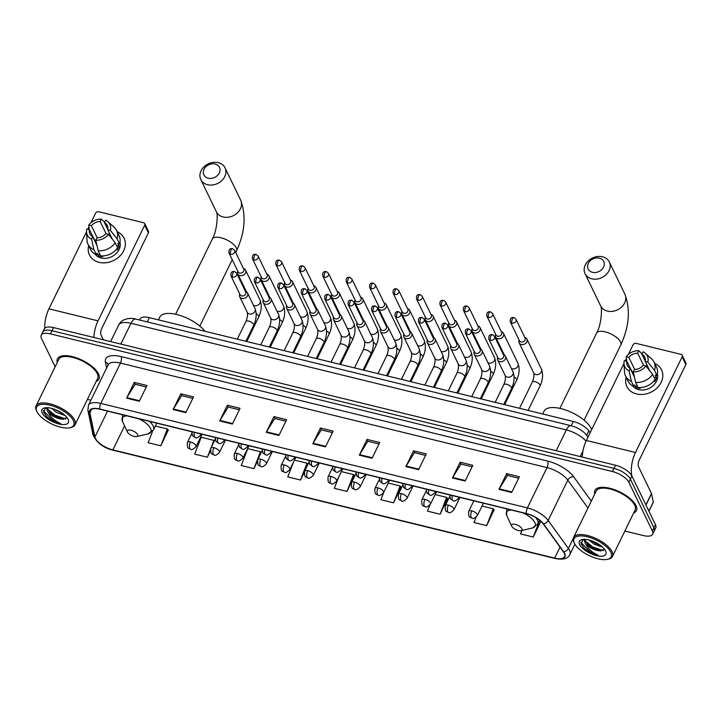 <?xml version="1.0" encoding="UTF-8"?>
<svg xmlns="http://www.w3.org/2000/svg" width="722" height="722" viewBox="0 0 722 722"><rect width="100%" height="100%" fill="white"/><g stroke="black" fill="none" stroke-linecap="round" stroke-linejoin="round"><path stroke-width="1.08" d="M139.59 320.017L140.086 318.998A14.431 5.956 26 0 1 149.337 317.644L573.277 421.477A14.431 5.956 26 0 1 588.845 430.89L590.172 432.722M624.873 531.022L643.41 535.562A14.431 5.956 -154 0 0 652.67 534.208L655.738 527.908A14.431 5.956 -154 0 0 655.468 524.695L631.94 476.033A14.431 5.956 -154 0 0 615.532 465.239L53.527 327.589A14.431 5.956 -154 0 0 44.277 328.943L42.742 332.093A14.431 5.956 -154 0 1 51.993 330.739A14.431 5.956 -154 0 0 42.742 332.093L41.199 335.243A14.431 5.956 -154 0 0 41.479 338.456L55.17 366.776M652.67 534.208A14.431 5.956 -154 0 0 652.39 530.995L628.871 482.332L630.405 479.182A14.431 5.956 -154 0 0 613.998 468.388L51.993 330.739L613.998 468.388A14.431 5.956 -154 0 1 630.405 479.182L653.933 527.845L630.405 479.182L631.94 476.033M654.204 531.058A14.431 5.956 -154 0 0 653.933 527.845A14.431 5.956 -154 0 1 654.204 531.058M635.974 505.517A23.086 9.539 -154 0 0 614.756 489.805A23.086 9.539 -154 0 0 594.919 490.428A23.086 9.539 -154 0 0 594.757 494.038A23.086 9.539 -154 0 1 594.919 490.428A23.086 9.539 -154 0 1 614.756 489.805A23.086 9.539 -154 0 1 635.974 505.517A23.086 9.539 -154 0 1 636.407 510.662A23.086 9.539 -154 0 0 635.974 505.517M98.517 373.879A23.086 9.539 -154 0 0 77.299 358.157A23.086 9.539 -154 0 0 57.462 358.78A23.086 9.539 -154 0 0 57.3 362.399A23.086 9.539 -154 0 1 57.462 358.78A23.086 9.539 -154 0 1 77.299 358.157A23.086 9.539 -154 0 1 98.517 373.879A23.086 9.539 -154 0 1 98.95 379.023A23.086 9.539 -154 0 0 98.517 373.879M564.279 553.232A15.388 6.354 26 0 1 564.568 556.662A15.388 6.354 26 0 1 554.695 558.115L112.885 449.896A15.388 6.354 26 0 1 94.898 437.009L89.88 412.749A15.388 6.354 26 0 1 90.069 410.701A15.388 6.354 26 0 1 99.943 409.248L526.528 513.739A15.388 6.354 26 0 1 543.143 523.775L563.386 551.761A15.388 6.354 26 0 1 564.279 553.232M564.613 553.314A15.776 6.516 -154 0 0 563.702 551.807L543.458 523.82A15.776 6.516 -154 0 0 526.428 513.532L99.844 409.04A15.776 6.516 -154 0 0 89.528 412.632L94.546 436.891A15.776 6.516 -154 0 0 112.984 450.104L554.794 558.323A15.776 6.516 -154 0 0 564.613 553.314M152.559 431.278L148.127 442.712L160.825 445.817L168.244 430.005M521.889 530.453L520.535 533.928L533.233 537.033L540.904 521.302M476.051 517.196L473.984 522.52L486.682 525.634L494.101 509.822M429.752 505.156L427.433 511.122L440.131 514.235L447.55 498.424M383.869 492.025L380.882 499.723L393.58 502.828L400.999 487.016M338.789 476.827L334.331 488.316L347.029 491.429L354.448 475.618M633.663 513.017A23.086 9.539 -154 0 0 636.407 510.662A23.086 9.539 -154 0 1 633.663 513.017M96.206 381.369A23.086 9.539 -154 0 0 98.95 379.023A23.086 9.539 -154 0 1 96.206 381.369M87.416 399.383L90.891 400.232M628.871 482.332A14.431 5.956 -154 0 0 612.455 471.538L50.459 333.88A14.431 5.956 -154 0 0 41.199 335.243M219.687 420.953L227.367 405.204L240.065 408.318L232.385 424.058L219.687 420.953A3.845 1.625 103.8 0 1 219.966 420.439L232.637 423.543M173.136 409.555L180.816 393.806L193.514 396.91L185.834 412.659L173.136 409.555A3.845 1.625 103.8 0 1 173.415 409.031L186.086 412.136M126.585 398.147L134.265 382.398L146.963 385.512L139.283 401.261L126.585 398.147A3.845 1.625 103.8 0 1 126.864 397.632L139.536 400.737M359.339 455.158L367.02 439.409L379.718 442.523L372.038 458.271L359.339 455.158A3.845 1.625 103.8 0 1 359.619 454.643L372.29 457.748M405.89 466.565L413.571 450.817L426.269 453.921L418.589 469.67L405.89 466.565A3.845 1.625 103.8 0 1 406.17 466.042L418.841 469.147M452.441 477.964L460.122 462.215L472.82 465.329L465.139 481.069L452.441 477.964A3.845 1.625 103.8 0 1 452.721 477.45L465.392 480.554M498.992 489.363L506.673 473.623L519.371 476.728L511.69 492.476L498.992 489.363A3.845 1.625 103.8 0 1 499.272 488.848L511.943 491.953M266.238 432.352L273.918 416.612L286.616 419.717L278.936 435.465L266.238 432.352A3.845 1.625 103.8 0 1 266.517 431.837L279.188 434.942M312.788 443.759L320.469 428.011L333.167 431.124L325.487 446.864L312.788 443.759A3.845 1.625 103.8 0 1 313.068 443.245L325.739 446.34M253.927 468.623L260.462 451.773L247.763 448.66L241.229 465.509L253.927 468.623L257.249 461.809M211.077 447.685L213.911 440.366L201.212 437.261L194.678 454.111L207.376 457.225L210.409 450.988M293.71 461.638L287.78 476.917L300.478 480.022L304.215 472.359M320.469 428.011L321.371 429.879M332.445 432.595L321.281 429.861L313.068 443.245M273.918 416.612L274.82 418.48M285.894 421.188L274.73 418.453L266.517 431.837M506.673 473.623L507.575 475.491M518.649 478.199L507.485 475.464L499.272 488.848M460.122 462.215L461.024 464.084M472.098 466.8L460.934 464.066L452.721 477.45M413.571 450.817L414.473 452.685M425.547 455.392L414.383 452.658L406.17 466.042M367.02 439.409L367.922 441.277M378.996 443.994L367.832 441.259L359.619 454.643M134.265 382.398L135.167 384.266M146.241 386.983L135.077 384.248L126.864 397.632M180.816 393.806L181.718 395.674M192.792 398.382L181.628 395.647L173.415 409.031M227.367 405.204L228.269 407.073M239.343 409.789L228.179 407.055L219.966 420.439M347.029 491.429L353.563 474.571L354.628 475.834M341.344 471.583L353.563 474.571M393.58 502.828L400.114 485.978L401.179 487.242M388.237 483.063L400.114 485.978M440.131 514.235L446.665 497.377L447.739 498.64M435.131 494.552L446.665 497.377M486.682 525.634L493.216 508.784L494.29 510.048M482.016 506.041L493.216 508.784M533.233 537.033L539.731 520.282M540.137 520.625L540.841 521.446M300.478 480.022L307.012 463.172L307.96 464.291M294.459 460.094L307.012 463.172M260.462 451.773L261.165 452.604M207.376 457.225L210.463 449.255M213.911 440.366L214.371 440.916M160.825 445.817L167.36 428.967L168.425 430.231M155.356 426.025L167.36 428.967M654.701 363.437A19.241 15.514 154.2 0 1 660.431 383.716A19.241 15.514 154.2 0 1 636.551 393.977A19.241 15.514 154.2 0 1 626.127 377.245A19.241 15.514 154.2 0 0 626.913 386.604L626.913 386.604A19.241 15.514 154.2 0 0 636.551 393.977A19.241 15.514 154.2 0 0 657.011 388.012A19.241 15.514 154.2 0 0 661.551 369.863L661.551 369.863A19.241 15.514 154.2 0 0 654.701 363.437M631.858 475.87A19.241 8.141 -76.2 0 1 635.486 452.504L682.137 356.848A2.401 1.94 -25.8 0 0 682.182 355.278A2.401 1.94 -25.8 0 0 680.981 354.358L636.118 343.374A2.401 1.94 -25.8 0 0 633.05 344.827L628.375 354.412M582.23 457.089A19.241 8.141 -76.2 0 1 586.39 440.474L623.979 363.41M625.216 360.874L626.398 358.464M682.182 355.278L685.9 362.967A2.401 1.94 154.2 0 1 685.855 364.529L639.196 460.185A4.81 2.04 103.8 0 0 638.519 466.683L651.461 493.46A2.401 0.993 26 0 1 651.533 493.677L653.284 502.106A2.401 0.993 26 0 1 653.248 502.422L648.961 511.23M645.251 361.171L641.894 354.222A9.621 7.752 154.2 0 1 644.719 357.146A9.621 7.752 154.2 0 1 645.215 361.37L649.764 370.792M652.616 374.366L645.892 365.946L643.293 365.305A9.621 7.752 154.2 0 1 634.457 369.474L633.275 371.893L635.622 382.371L638.104 387.497A15.866 12.797 154.2 0 0 655.089 379.483L652.616 374.366A15.866 12.797 154.2 0 1 635.622 382.371M649.141 369.493A9.621 7.752 -25.8 0 0 648.5 369.204M645.658 362.291L646.858 364.935A13.944 11.245 154.2 0 1 646.939 364.935M657.408 373.879A13.944 11.245 154.2 0 1 652.67 386.062A13.944 11.245 154.2 0 1 638.663 389.645A13.944 11.245 154.2 0 1 632.634 385.864M639.683 387.57L640.116 388.463A13.944 11.245 154.2 0 1 637.914 388.111A13.944 11.245 154.2 0 1 635.883 387.425L634.647 384.862L633.871 386.46A15.866 12.797 154.2 0 1 627.959 381.045L625.487 375.918A15.866 12.797 154.2 0 1 624.458 371.893L623.988 363.599A12.5 10.081 154.2 0 1 624.295 360.657L626.904 361.289L634.331 376.658A9.621 7.752 -25.8 0 1 634.331 376.631M632.129 372.101A13.944 11.245 154.2 0 1 632.355 371.767L630.676 369.095M634.467 377.209L630.225 368.437L629.043 370.855L631.389 381.333L633.871 386.46M631.389 381.333A15.866 12.797 154.2 0 1 625.487 375.918M645.892 365.946A12.5 10.081 154.2 0 1 633.275 371.893M629.043 370.855A12.5 10.081 154.2 0 1 623.988 363.599M634.683 369.465L628.826 357.354L626.218 356.713L626.678 361.235M626.218 356.713A12.5 10.081 154.2 0 1 638.844 350.766L637.661 353.184L643.546 365.368M642.066 353.87L638.844 350.766M630.225 368.437A9.621 7.752 154.2 0 1 627.4 365.512A9.621 7.752 154.2 0 1 626.904 361.289M628.826 357.354A9.621 7.752 154.2 0 1 637.661 353.184M654.168 380.711L654.61 381.622A13.944 11.245 154.2 0 0 656.533 377.687L655.296 375.124L657.011 375.548L654.538 370.422L647.814 362.011L645.215 361.37M641.894 354.222L643.067 351.804A12.5 10.081 154.2 0 1 645.333 353.284L651.542 358.798A15.866 12.797 154.2 0 1 654.06 362.101L656.533 367.227A15.866 12.797 154.2 0 1 657.011 375.548M654.06 362.101A15.866 12.797 154.2 0 1 654.538 370.422M645.333 353.284A12.5 10.081 154.2 0 1 647.814 362.011M646.858 364.935L646.181 366.307M656.533 377.687L653.915 377.046M636.984 385.178L635.883 387.425M633.293 371.992L632.355 371.767M574.423 543.323A20.676 8.547 -154 0 0 588.999 555.516A20.676 8.547 -154 0 0 607.491 559.342A20.676 8.547 -154 0 0 610.821 552.24A20.676 8.547 -154 0 0 587.419 536.798A20.676 8.547 -154 0 0 574.36 543.188A20.676 8.547 -154 0 0 574.423 543.323M607.491 559.342L608.565 559.099A21.642 8.944 -154 0 0 612.455 556.481A21.642 8.944 -154 0 0 612.048 551.662A21.642 8.944 -154 0 0 592.157 536.924A21.642 8.944 -154 0 0 573.557 537.511A21.642 8.944 -154 0 0 573.891 542.186A21.642 8.944 -154 0 0 573.963 542.33M612.455 556.481L635.116 510.03A21.642 8.944 -154 0 0 634.71 505.21A21.642 8.944 -154 0 0 614.81 490.473A21.642 8.944 -154 0 0 596.21 491.059L573.557 537.511M647.661 485.59A24.043 9.937 -154 0 0 647.192 484.471A24.043 9.937 -154 0 0 646.56 483.316M583.033 539.388L581.102 543.937L584.233 548.35L588.249 551.527L598.213 555.245C592.202 552.619 588.024 548.837 585.695 543.892L584.703 542.069L584.658 539.334M585.695 543.892A10.866 4.494 -154 0 0 599.251 550.805L592.112 547.836L588.078 544.731L585.316 540.814L585.019 539.352M602.662 547.258L593.944 544.081L588.971 539.984M600.605 545.543L594.549 542.836L591.715 540.814M605.577 550.958A14.72 6.083 -154 0 0 595.181 542.267A14.72 6.083 -154 0 0 582.022 539.56A14.72 6.083 -154 0 0 579.676 544.614A14.72 6.083 -154 0 0 596.309 555.597A14.72 6.083 -154 0 0 605.632 551.076A14.72 6.083 -154 0 0 605.577 550.958M599.251 550.805L604.449 549.343M598.213 555.245L590.027 551.816L580.804 542.222M603.33 550.678L592.464 546.816L585.398 541.022M584.495 539.803L584.188 539.325M588.249 551.527L584.179 548.296M601.029 551.021L592.157 547.438L587.401 544.018M584.414 540.76L583.538 539.352M599.72 544.902L592.5 541.103M599.386 258.151A8.655 6.976 -25.8 0 0 588.313 263.368A8.655 6.976 -25.8 0 0 592.473 272.32A8.655 6.976 -25.8 0 0 603.547 267.104A8.655 6.976 -25.8 0 0 599.386 258.151M591.796 278.818A13.465 10.857 154.2 0 1 585.046 273.656A13.465 10.857 154.2 0 1 588.222 260.949A13.465 10.857 154.2 0 1 602.545 256.779A13.465 10.857 154.2 0 1 609.296 261.933A13.465 10.857 154.2 0 1 606.119 274.64A13.465 10.857 154.2 0 1 591.796 278.818M511.717 526.203A5.767 2.383 -154 0 0 515.779 529.605A5.767 2.383 -154 0 0 520.941 530.67A5.767 2.383 -154 0 0 521.871 528.694A5.767 2.383 -154 0 0 515.337 524.38A5.767 2.383 -154 0 0 511.699 526.167A5.767 2.383 -154 0 0 511.717 526.203M591.661 429.68A26.452 10.929 -154 0 0 591.137 428.435A26.452 10.929 -154 0 0 566.824 410.43A26.452 10.929 -154 0 0 544.09 411.143L542.7 413.995M215.129 164.029A8.655 6.976 -25.8 0 0 204.055 169.246A8.655 6.976 -25.8 0 0 208.216 178.199A8.655 6.976 -25.8 0 0 219.289 172.982A8.655 6.976 -25.8 0 0 215.129 164.029M207.539 184.697A13.465 10.857 154.2 0 1 200.788 179.534A13.465 10.857 154.2 0 1 203.965 166.836A13.465 10.857 154.2 0 1 218.288 162.658A13.465 10.857 154.2 0 1 225.029 167.82A13.465 10.857 154.2 0 1 221.862 180.518A13.465 10.857 154.2 0 1 207.539 184.697M127.451 432.081A5.767 2.383 -154 0 0 131.521 435.483A5.767 2.383 -154 0 0 136.684 436.557A5.767 2.383 -154 0 0 137.613 434.572A5.767 2.383 -154 0 0 131.079 430.258A5.767 2.383 -154 0 0 127.433 432.045A5.767 2.383 -154 0 0 127.451 432.081M204.949 331.263A26.452 10.929 -154 0 0 180.031 315.442A26.452 10.929 -154 0 0 159.833 317.021L158.443 319.873M519.118 340.053L518.947 340.703A4.332 3.493 -25.8 0 0 519.118 342.824A4.332 3.493 -25.8 0 0 521.284 344.484A4.332 3.493 -25.8 0 0 526.825 341.876A4.332 3.493 -25.8 0 0 526.916 339.051A4.332 3.493 -25.8 0 0 525.363 337.607L524.741 337.336M511.934 323.167A3.123 2.518 -25.8 0 1 510.373 321.967L519.461 340.766A3.123 2.518 -25.8 0 0 521.022 341.957A3.123 2.518 -25.8 0 0 525.02 340.08A3.123 2.518 -25.8 0 0 525.084 338.04L515.995 319.241L513.929 317.572A3.123 1.327 -76.2 0 0 512.376 318.943A3.123 1.327 103.8 0 0 511.934 323.167A3.123 2.518 -25.8 0 0 515.264 322.192A3.123 2.518 -25.8 0 0 515.995 319.241M495.671 334.313L495.5 334.963A4.332 3.493 -25.8 0 0 495.671 337.084A4.332 3.493 -25.8 0 0 497.846 338.735A4.332 3.493 -25.8 0 0 503.378 336.127A4.332 3.493 -25.8 0 0 503.469 333.311A4.332 3.493 -25.8 0 0 501.916 331.858L501.303 331.597M488.487 317.418A3.123 2.518 -25.8 0 1 486.926 316.227L496.014 335.017A3.123 2.518 -25.8 0 0 497.575 336.217A3.123 2.518 -25.8 0 0 501.582 334.331A3.123 2.518 -25.8 0 0 501.646 332.3L492.557 313.501L490.482 311.823A3.123 1.327 -76.2 0 0 488.938 313.195A3.123 1.327 103.8 0 0 488.487 317.418A3.123 2.518 -25.8 0 0 491.817 316.453A3.123 2.518 -25.8 0 0 492.557 313.501M472.224 328.573L472.053 329.223A4.332 3.493 -25.8 0 0 472.233 331.335A4.332 3.493 -25.8 0 0 474.399 332.995A4.332 3.493 -25.8 0 0 479.931 330.387A4.332 3.493 -25.8 0 0 480.022 327.571A4.332 3.493 -25.8 0 0 478.469 326.118L477.856 325.848M465.049 311.678A3.123 2.518 -25.8 0 1 463.479 310.478L472.567 329.277A3.123 2.518 -25.8 0 0 474.137 330.477A3.123 2.518 -25.8 0 0 478.135 328.591A3.123 2.518 -25.8 0 0 478.199 326.561L469.11 307.762L467.035 306.083A3.123 1.327 -76.2 0 0 465.491 307.455A3.123 1.327 103.8 0 0 465.049 311.678A3.123 2.518 -25.8 0 0 468.37 310.713A3.123 2.518 -25.8 0 0 469.11 307.762M448.777 322.824L448.615 323.474A4.332 3.493 -25.8 0 0 448.786 325.595A4.332 3.493 -25.8 0 0 450.952 327.256A4.332 3.493 -25.8 0 0 456.494 324.647A4.332 3.493 -25.8 0 0 456.575 321.832A4.332 3.493 -25.8 0 0 455.022 320.378L454.409 320.108M441.602 305.938A3.123 2.518 -25.8 0 1 440.032 304.738L449.12 323.537A3.123 2.518 -25.8 0 0 450.69 324.738A3.123 2.518 -25.8 0 0 454.689 322.851A3.123 2.518 -25.8 0 0 454.752 320.812L445.664 302.013L443.597 300.343A3.123 1.327 -76.2 0 0 442.044 301.715A3.123 1.327 103.8 0 0 441.602 305.938A3.123 2.518 -25.8 0 0 444.923 304.964A3.123 2.518 -25.8 0 0 445.664 302.013M425.339 317.084L425.168 317.734A4.332 3.493 -25.8 0 0 425.339 319.855A4.332 3.493 -25.8 0 0 427.505 321.516A4.332 3.493 -25.8 0 0 433.047 318.898A4.332 3.493 -25.8 0 0 433.137 316.083A4.332 3.493 -25.8 0 0 431.575 314.63L430.962 314.368M418.155 300.19A3.123 2.518 -25.8 0 1 416.594 298.998L425.682 317.797A3.123 2.518 -25.8 0 0 427.243 318.989A3.123 2.518 -25.8 0 0 431.242 317.102A3.123 2.518 -25.8 0 0 431.305 315.072L422.217 296.273L420.15 294.603A3.123 1.327 -76.2 0 0 418.598 295.966A3.123 1.327 103.8 0 0 418.155 300.19A3.123 2.518 -25.8 0 0 421.486 299.224A3.123 2.518 -25.8 0 0 422.217 296.273M401.892 311.344L401.721 311.994A4.332 3.493 -25.8 0 0 401.892 314.106A4.332 3.493 -25.8 0 0 404.058 315.767A4.332 3.493 -25.8 0 0 409.6 313.158A4.332 3.493 -25.8 0 0 409.69 310.343A4.332 3.493 -25.8 0 0 408.138 308.89L407.524 308.619M394.708 294.45A3.123 2.518 -25.8 0 1 393.147 293.249L402.235 312.048A3.123 2.518 -25.8 0 0 403.797 313.249A3.123 2.518 -25.8 0 0 407.795 311.363A3.123 2.518 -25.8 0 0 407.858 309.332L398.77 290.533L396.703 288.854A3.123 1.327 -76.2 0 0 395.151 290.226A3.123 1.327 103.8 0 0 394.708 294.45A3.123 2.518 -25.8 0 0 398.039 293.484A3.123 2.518 -25.8 0 0 398.77 290.533M378.445 305.605L378.274 306.254A4.332 3.493 -25.8 0 0 378.445 308.366A4.332 3.493 -25.8 0 0 380.62 310.027A4.332 3.493 -25.8 0 0 386.153 307.419A4.332 3.493 -25.8 0 0 386.243 304.603A4.332 3.493 -25.8 0 0 384.691 303.15L384.077 302.879M371.27 288.71A3.123 2.518 -25.8 0 1 369.7 287.509L378.788 306.308A3.123 2.518 -25.8 0 0 380.359 307.509A3.123 2.518 -25.8 0 0 384.357 305.623A3.123 2.518 -25.8 0 0 384.42 303.583L375.332 284.793L373.256 283.114A3.123 1.327 -76.2 0 0 371.713 284.486A3.123 1.327 103.8 0 0 371.27 288.71A3.123 2.518 -25.8 0 0 374.592 287.735A3.123 2.518 -25.8 0 0 375.332 284.793M354.998 299.856L354.827 300.505A4.332 3.493 -25.8 0 0 355.007 302.626A4.332 3.493 -25.8 0 0 357.173 304.287A4.332 3.493 -25.8 0 0 362.706 301.679A4.332 3.493 -25.8 0 0 362.796 298.854A4.332 3.493 -25.8 0 0 361.244 297.41L360.63 297.139M347.823 282.97A3.123 2.518 -25.8 0 1 346.253 281.77L355.341 300.569A3.123 2.518 -25.8 0 0 356.912 301.76A3.123 2.518 -25.8 0 0 360.91 299.883A3.123 2.518 -25.8 0 0 360.973 297.843L351.885 279.044L349.809 277.374A3.123 1.327 -76.2 0 0 348.266 278.746A3.123 1.327 103.8 0 0 347.823 282.97A3.123 2.518 -25.8 0 0 351.145 281.995A3.123 2.518 -25.8 0 0 351.885 279.044M331.56 294.116L331.389 294.766A4.332 3.493 -25.8 0 0 331.56 296.886A4.332 3.493 -25.8 0 0 333.726 298.538A4.332 3.493 -25.8 0 0 339.268 295.93A4.332 3.493 -25.8 0 0 339.349 293.114A4.332 3.493 -25.8 0 0 337.797 291.661L337.183 291.39M324.377 277.221A3.123 2.518 -25.8 0 1 322.806 276.03L331.894 294.82A3.123 2.518 -25.8 0 0 333.465 296.02A3.123 2.518 -25.8 0 0 337.463 294.134A3.123 2.518 -25.8 0 0 337.526 292.103L328.438 273.304L326.371 271.625A3.123 1.327 -76.2 0 0 324.819 272.997A3.123 1.327 103.8 0 0 324.377 277.221A3.123 2.518 -25.8 0 0 327.698 276.255A3.123 2.518 -25.8 0 0 328.438 273.304M308.113 288.376L307.942 289.026A4.332 3.493 -25.8 0 0 308.113 291.137A4.332 3.493 -25.8 0 0 310.279 292.798A4.332 3.493 -25.8 0 0 315.821 290.19A4.332 3.493 -25.8 0 0 315.911 287.374A4.332 3.493 -25.8 0 0 314.359 285.921L313.736 285.65M300.93 271.481A3.123 2.518 -25.8 0 1 299.368 270.281L308.456 289.08A3.123 2.518 -25.8 0 0 310.018 290.28A3.123 2.518 -25.8 0 0 314.016 288.394A3.123 2.518 -25.8 0 0 314.079 286.363L304.991 267.564L302.924 265.886A3.123 1.327 -76.2 0 0 301.372 267.257A3.123 1.327 103.8 0 0 300.93 271.481A3.123 2.518 -25.8 0 0 304.26 270.506A3.123 2.518 -25.8 0 0 304.991 267.564M284.667 282.627L284.495 283.277A4.332 3.493 -25.8 0 0 284.667 285.398A4.332 3.493 -25.8 0 0 286.842 287.058A4.332 3.493 -25.8 0 0 292.374 284.45A4.332 3.493 -25.8 0 0 292.464 281.634A4.332 3.493 -25.8 0 0 290.912 280.181L290.298 279.91M277.483 265.741A3.123 2.518 -25.8 0 1 275.921 264.541L285.01 283.34A3.123 2.518 -25.8 0 0 286.571 284.54A3.123 2.518 -25.8 0 0 290.578 282.654A3.123 2.518 -25.8 0 0 290.641 280.614L281.553 261.815L279.477 260.146A3.123 1.327 -76.2 0 0 277.934 261.517A3.123 1.327 103.8 0 0 277.483 265.741A3.123 2.518 -25.8 0 0 280.813 264.766A3.123 2.518 -25.8 0 0 281.553 261.815M261.22 276.887L261.048 277.537A4.332 3.493 -25.8 0 0 261.229 279.658A4.332 3.493 -25.8 0 0 263.395 281.318A4.332 3.493 -25.8 0 0 268.927 278.701A4.332 3.493 -25.8 0 0 269.017 275.885A4.332 3.493 -25.8 0 0 267.465 274.432L266.851 274.17M254.045 259.992A3.123 2.518 -25.8 0 1 252.474 258.801L261.563 277.591A3.123 2.518 -25.8 0 0 263.133 278.791A3.123 2.518 -25.8 0 0 267.131 276.905A3.123 2.518 -25.8 0 0 267.194 274.874L258.106 256.075L256.03 254.397A3.123 1.327 -76.2 0 0 254.487 255.768A3.123 1.327 103.8 0 0 254.045 259.992A3.123 2.518 -25.8 0 0 257.366 259.027A3.123 2.518 -25.8 0 0 258.106 256.075M237.773 271.147L237.61 271.797A4.332 3.493 -25.8 0 0 237.782 273.909A4.332 3.493 -25.8 0 0 239.948 275.569A4.332 3.493 -25.8 0 0 245.489 272.961A4.332 3.493 -25.8 0 0 245.57 270.145A4.332 3.493 -25.8 0 0 244.018 268.692L243.404 268.422M230.598 254.252A3.123 2.518 -25.8 0 1 229.027 253.052L238.116 271.851A3.123 2.518 -25.8 0 0 239.686 273.051A3.123 2.518 -25.8 0 0 243.684 271.165A3.123 2.518 -25.8 0 0 243.747 269.135L234.659 250.335L232.592 248.657A3.123 1.327 -76.2 0 0 231.04 250.029A3.123 1.327 103.8 0 0 230.598 254.252A3.123 2.518 -25.8 0 0 233.919 253.287A3.123 2.518 -25.8 0 0 234.659 250.335M497.638 357.182L497.467 357.832A4.332 3.493 -25.8 0 0 497.638 359.953A4.332 3.493 -25.8 0 0 501.429 361.695A4.332 3.493 -25.8 0 0 505.346 358.996A4.332 3.493 -25.8 0 0 505.436 356.181A4.332 3.493 -25.8 0 0 503.884 354.728L503.27 354.457M490.464 340.288A3.123 2.518 -25.8 0 1 488.893 339.087L497.981 357.886A3.123 2.518 -25.8 0 0 499.552 359.087A3.123 2.518 -25.8 0 0 503.55 357.2A3.123 2.518 -25.8 0 0 503.613 355.17L494.525 336.371L492.449 334.692A3.123 1.327 -76.2 0 0 490.906 336.064A3.123 1.327 103.8 0 0 490.464 340.288A3.123 2.518 -25.8 0 0 493.785 339.322A3.123 2.518 -25.8 0 0 494.525 336.371M474.192 351.443L474.029 352.092A4.332 3.493 -25.8 0 0 474.201 354.204A4.332 3.493 -25.8 0 0 477.982 355.946A4.332 3.493 -25.8 0 0 481.908 353.257A4.332 3.493 -25.8 0 0 481.989 350.441A4.332 3.493 -25.8 0 0 480.437 348.988L479.823 348.717M467.017 334.548A3.123 2.518 -25.8 0 1 465.446 333.347L474.534 352.146A3.123 2.518 -25.8 0 0 476.105 353.347A3.123 2.518 -25.8 0 0 480.103 351.461A3.123 2.518 -25.8 0 0 480.166 349.421L471.078 330.631L469.011 328.952A3.123 1.327 -76.2 0 0 467.459 330.324A3.123 1.327 103.8 0 0 467.017 334.548A3.123 2.518 -25.8 0 0 470.338 333.573A3.123 2.518 -25.8 0 0 471.078 330.631M450.754 345.694L450.582 346.343A4.332 3.493 -25.8 0 0 450.754 348.464A4.332 3.493 -25.8 0 0 454.535 350.206A4.332 3.493 -25.8 0 0 458.461 347.517A4.332 3.493 -25.8 0 0 458.542 344.692A4.332 3.493 -25.8 0 0 456.99 343.248L456.376 342.977M443.57 328.808A3.123 2.518 -25.8 0 1 442.008 327.608L451.097 346.407A3.123 2.518 -25.8 0 0 452.658 347.598A3.123 2.518 -25.8 0 0 456.656 345.721A3.123 2.518 -25.8 0 0 456.719 343.681L447.631 324.882L445.564 323.212A3.123 1.327 -76.2 0 0 444.012 324.584A3.123 1.327 103.8 0 0 443.57 328.808A3.123 2.518 -25.8 0 0 446.9 327.833A3.123 2.518 -25.8 0 0 447.631 324.882M427.307 339.954L427.135 340.603A4.332 3.493 -25.8 0 0 427.307 342.724A4.332 3.493 -25.8 0 0 431.088 344.466A4.332 3.493 -25.8 0 0 435.014 341.768A4.332 3.493 -25.8 0 0 435.104 338.952A4.332 3.493 -25.8 0 0 433.552 337.499L432.938 337.237M420.123 323.059A3.123 2.518 -25.8 0 1 418.561 321.868L427.65 340.658A3.123 2.518 -25.8 0 0 429.211 341.858A3.123 2.518 -25.8 0 0 433.209 339.972A3.123 2.518 -25.8 0 0 433.272 337.941L424.184 319.142L422.117 317.463A3.123 1.327 -76.2 0 0 420.565 318.835A3.123 1.327 103.8 0 0 420.123 323.059A3.123 2.518 -25.8 0 0 423.453 322.093A3.123 2.518 -25.8 0 0 424.184 319.142M403.86 334.214L403.688 334.864A4.332 3.493 -25.8 0 0 403.86 336.975A4.332 3.493 -25.8 0 0 407.65 338.726A4.332 3.493 -25.8 0 0 411.567 336.028A4.332 3.493 -25.8 0 0 411.657 333.212A4.332 3.493 -25.8 0 0 410.105 331.759L409.491 331.488M396.685 317.319A3.123 2.518 -25.8 0 1 395.115 316.119L404.203 334.918A3.123 2.518 -25.8 0 0 405.773 336.118A3.123 2.518 -25.8 0 0 409.771 334.232A3.123 2.518 -25.8 0 0 409.834 332.201L400.746 313.402L398.67 311.723A3.123 1.327 -76.2 0 0 397.127 313.095A3.123 1.327 103.8 0 0 396.685 317.319A3.123 2.518 -25.8 0 0 400.006 316.353A3.123 2.518 -25.8 0 0 400.746 313.402M380.413 328.465L380.241 329.115A4.332 3.493 -25.8 0 0 380.422 331.236A4.332 3.493 -25.8 0 0 384.203 332.977A4.332 3.493 -25.8 0 0 388.12 330.288A4.332 3.493 -25.8 0 0 388.21 327.472A4.332 3.493 -25.8 0 0 386.658 326.019L386.044 325.748M373.238 311.579A3.123 2.518 -25.8 0 1 371.668 310.379L380.756 329.178A3.123 2.518 -25.8 0 0 382.326 330.378A3.123 2.518 -25.8 0 0 386.324 328.492A3.123 2.518 -25.8 0 0 386.387 326.452L377.299 307.653L375.223 305.984A3.123 1.327 -76.2 0 0 373.68 307.355A3.123 1.327 103.8 0 0 373.238 311.579A3.123 2.518 -25.8 0 0 376.559 310.604A3.123 2.518 -25.8 0 0 377.299 307.653M356.975 322.725L356.803 323.375A4.332 3.493 -25.8 0 0 356.975 325.496A4.332 3.493 -25.8 0 0 360.756 327.237A4.332 3.493 -25.8 0 0 364.682 324.539A4.332 3.493 -25.8 0 0 364.763 321.723A4.332 3.493 -25.8 0 0 363.211 320.27L362.597 320.008M349.791 305.83A3.123 2.518 -25.8 0 1 348.221 304.639L357.309 323.438A3.123 2.518 -25.8 0 0 358.879 324.629A3.123 2.518 -25.8 0 0 362.877 322.743A3.123 2.518 -25.8 0 0 362.94 320.712L353.852 301.913L351.785 300.244A3.123 1.327 -76.2 0 0 350.233 301.606A3.123 1.327 103.8 0 0 349.791 305.83A3.123 2.518 -25.8 0 0 353.112 304.865A3.123 2.518 -25.8 0 0 353.852 301.913M333.528 316.985L333.356 317.635A4.332 3.493 -25.8 0 0 333.528 319.747A4.332 3.493 -25.8 0 0 337.309 321.498A4.332 3.493 -25.8 0 0 341.235 318.799A4.332 3.493 -25.8 0 0 341.325 315.983A4.332 3.493 -25.8 0 0 339.773 314.53L339.15 314.26M326.344 300.09A3.123 2.518 -25.8 0 1 324.783 298.89L333.871 317.689A3.123 2.518 -25.8 0 0 335.432 318.889A3.123 2.518 -25.8 0 0 339.43 317.003A3.123 2.518 -25.8 0 0 339.493 314.972L330.405 296.173L328.339 294.495A3.123 1.327 -76.2 0 0 326.786 295.867A3.123 1.327 103.8 0 0 326.344 300.09A3.123 2.518 -25.8 0 0 329.674 299.125A3.123 2.518 -25.8 0 0 330.405 296.173M310.081 311.245L309.909 311.895A4.332 3.493 -25.8 0 0 310.081 314.007A4.332 3.493 -25.8 0 0 313.862 315.749A4.332 3.493 -25.8 0 0 317.788 313.059A4.332 3.493 -25.8 0 0 317.879 310.243A4.332 3.493 -25.8 0 0 316.326 308.79L315.713 308.52M302.897 294.35A3.123 2.518 -25.8 0 1 301.336 293.15L310.424 311.949A3.123 2.518 -25.8 0 0 311.985 313.149A3.123 2.518 -25.8 0 0 315.992 311.263A3.123 2.518 -25.8 0 0 316.055 309.224L306.967 290.434L304.892 288.755A3.123 1.327 -76.2 0 0 303.348 290.127A3.123 1.327 103.8 0 0 302.897 294.35A3.123 2.518 -25.8 0 0 306.227 293.376A3.123 2.518 -25.8 0 0 306.967 290.434M286.634 305.496L286.463 306.146A4.332 3.493 -25.8 0 0 286.634 308.267A4.332 3.493 -25.8 0 0 290.425 310.009A4.332 3.493 -25.8 0 0 294.341 307.319A4.332 3.493 -25.8 0 0 294.432 304.494A4.332 3.493 -25.8 0 0 292.879 303.05L292.266 302.78M279.459 288.61A3.123 2.518 -25.8 0 1 277.889 287.41L286.977 306.209A3.123 2.518 -25.8 0 0 288.547 307.401A3.123 2.518 -25.8 0 0 292.545 305.523A3.123 2.518 -25.8 0 0 292.609 303.484L283.52 284.685L281.445 283.015A3.123 1.327 -76.2 0 0 279.901 284.387A3.123 1.327 103.8 0 0 279.459 288.61A3.123 2.518 -25.8 0 0 282.78 287.636A3.123 2.518 -25.8 0 0 283.52 284.685M263.187 299.756L263.025 300.406A4.332 3.493 -25.8 0 0 263.196 302.527A4.332 3.493 -25.8 0 0 266.978 304.269A4.332 3.493 -25.8 0 0 270.903 301.57A4.332 3.493 -25.8 0 0 270.985 298.755A4.332 3.493 -25.8 0 0 269.432 297.302L268.819 297.031M256.012 282.862A3.123 2.518 -25.8 0 1 254.442 281.67L263.53 300.46A3.123 2.518 -25.8 0 0 265.1 301.661A3.123 2.518 -25.8 0 0 269.098 299.774A3.123 2.518 -25.8 0 0 269.162 297.744L260.073 278.945L258.007 277.266A3.123 1.327 -76.2 0 0 256.454 278.638A3.123 1.327 103.8 0 0 256.012 282.862A3.123 2.518 -25.8 0 0 259.333 281.896A3.123 2.518 -25.8 0 0 260.073 278.945M239.749 294.016L239.578 294.666A4.332 3.493 -25.8 0 0 239.749 296.778A4.332 3.493 -25.8 0 0 243.531 298.52A4.332 3.493 -25.8 0 0 247.456 295.83A4.332 3.493 -25.8 0 0 247.538 293.015A4.332 3.493 -25.8 0 0 245.985 291.562L245.372 291.291M232.565 277.122A3.123 2.518 -25.8 0 1 231.004 275.921L240.092 294.72A3.123 2.518 -25.8 0 0 241.653 295.921A3.123 2.518 -25.8 0 0 245.651 294.034A3.123 2.518 -25.8 0 0 245.715 292.004L236.626 273.205L234.56 271.526A3.123 1.327 -76.2 0 0 233.007 272.898A3.123 1.327 103.8 0 0 232.565 277.122A3.123 2.518 -25.8 0 0 235.895 276.147A3.123 2.518 -25.8 0 0 236.626 273.205M117.244 231.789A19.241 15.514 154.2 0 1 122.975 252.077A19.241 15.514 154.2 0 1 99.094 262.339A19.241 15.514 154.2 0 1 88.671 245.606A19.241 15.514 154.2 0 0 89.456 254.965A19.241 15.514 154.2 0 0 99.094 262.339A19.241 15.514 154.2 0 0 119.554 256.364A19.241 15.514 154.2 0 0 124.094 238.215L124.094 238.215A19.241 15.514 154.2 0 0 117.244 231.789M93.869 337.463A19.241 8.141 -76.2 0 1 98.03 320.857L144.68 225.201A2.401 1.94 -25.8 0 0 144.725 223.639A2.401 1.94 -25.8 0 0 143.525 222.719L98.661 211.726A2.401 1.94 -25.8 0 0 95.593 213.18L90.918 222.764M44.782 328.239A19.241 8.141 -76.2 0 1 48.934 308.835L86.523 231.771M87.759 229.235L88.941 226.816M144.725 223.639L148.443 231.32A2.401 1.94 154.2 0 1 148.398 232.89L101.739 328.537A4.81 2.04 103.8 0 0 101.062 335.035L103.354 339.791M107.795 229.524L104.437 222.584A9.621 7.752 154.2 0 1 107.262 225.499A9.621 7.752 154.2 0 1 107.758 229.722L112.307 239.144M115.159 242.718L108.435 234.298L105.836 233.666A9.621 7.752 154.2 0 1 97.001 237.827L95.818 240.245L98.165 250.724L100.647 255.85A15.866 12.797 154.2 0 0 117.632 247.845L115.159 242.718A15.866 12.797 154.2 0 1 98.165 250.724M111.684 237.854A9.621 7.752 -25.8 0 0 111.044 237.556M108.201 230.643L109.401 233.287A13.944 11.245 154.2 0 1 109.482 233.296M119.951 242.24A13.944 11.245 154.2 0 1 115.213 254.424A13.944 11.245 154.2 0 1 101.206 258.007A13.944 11.245 154.2 0 1 95.178 254.216M102.226 255.922L102.659 256.815A13.944 11.245 154.2 0 1 100.457 256.463A13.944 11.245 154.2 0 1 98.427 255.778L97.19 253.214L96.414 254.812A15.866 12.797 154.2 0 1 90.503 249.397L88.03 244.28A15.866 12.797 154.2 0 1 87.001 240.255L86.532 231.961A12.5 10.081 154.2 0 1 86.839 229.009L89.447 229.65L96.874 245.011A9.621 7.752 -25.8 0 1 96.883 244.993M94.672 240.453A13.944 11.245 154.2 0 1 94.898 240.119L93.219 237.457M97.01 245.561L92.768 236.789L91.586 239.208L93.932 249.695L96.414 254.812M93.932 249.695A15.866 12.797 154.2 0 1 88.03 244.28M108.435 234.298A12.5 10.081 154.2 0 1 95.818 240.245M91.586 239.208A12.5 10.081 154.2 0 1 86.532 231.961M97.226 237.827L91.369 225.715L88.761 225.074L89.221 229.596M88.761 225.074A12.5 10.081 154.2 0 1 101.387 219.127L100.205 221.546L106.089 233.72M104.609 222.223L101.387 219.127M92.768 236.789A9.621 7.752 154.2 0 1 89.943 233.874A9.621 7.752 154.2 0 1 89.447 229.65M91.369 225.715A9.621 7.752 154.2 0 1 100.205 221.546M116.72 249.063L117.163 249.983A13.944 11.245 154.2 0 0 119.076 246.049L117.839 243.485L119.554 243.901L117.081 238.783L110.358 230.363L107.758 229.722M104.437 222.584L105.611 220.165A12.5 10.081 154.2 0 1 107.876 221.636L114.085 227.159A15.866 12.797 154.2 0 1 116.603 230.462L119.076 235.58A15.866 12.797 154.2 0 1 119.554 243.901M116.603 230.462A15.866 12.797 154.2 0 1 117.081 238.783M107.876 221.636A12.5 10.081 154.2 0 1 110.358 230.363M109.401 233.287L108.724 234.659M119.076 246.049L116.459 245.399M99.528 253.53L98.427 255.778M95.846 240.354L94.898 240.119M36.966 411.684A20.676 8.547 -154 0 0 51.542 423.877A20.676 8.547 -154 0 0 70.034 427.704A20.676 8.547 -154 0 0 73.364 420.601A20.676 8.547 -154 0 0 49.962 405.159A20.676 8.547 -154 0 0 36.903 411.54A20.676 8.547 -154 0 0 36.966 411.684M70.034 427.704L71.108 427.451A21.642 8.944 -154 0 0 75.007 424.843A21.642 8.944 -154 0 0 74.592 420.014A21.642 8.944 -154 0 0 54.701 405.277A21.642 8.944 -154 0 0 36.1 405.863A21.642 8.944 -154 0 0 36.443 410.538A21.642 8.944 -154 0 0 36.506 410.692M75.007 424.843L97.66 378.391A21.642 8.944 -154 0 0 97.253 373.563A21.642 8.944 -154 0 0 77.353 358.834A21.642 8.944 -154 0 0 58.753 359.412L36.1 405.863M45.576 407.75L43.645 412.289L46.777 416.702L50.793 419.888L60.756 423.597C54.746 420.971 50.567 417.19 48.239 412.253L47.246 410.421L47.201 407.695M48.239 412.253A10.866 4.494 -154 0 0 61.794 419.157L54.655 416.188L50.621 413.083L47.86 409.175L47.562 407.704M65.206 415.61L56.487 412.442L51.515 408.336M63.148 413.896L54.258 409.175M68.121 419.311A14.72 6.083 -154 0 0 57.724 410.628A14.72 6.083 -154 0 0 44.565 407.921A14.72 6.083 -154 0 0 42.219 412.966A14.72 6.083 -154 0 0 58.852 423.949A14.72 6.083 -154 0 0 68.175 419.437A14.72 6.083 -154 0 0 68.121 419.311M61.794 419.157L66.993 417.695M60.756 423.597L52.571 420.168L43.347 410.574M65.873 419.04L55.007 415.168L47.941 409.383M47.038 408.165L46.731 407.686M50.793 419.888L46.722 416.648M63.572 419.374L54.701 415.791L49.944 412.379M46.957 409.112L46.082 407.704M62.263 413.255L55.043 409.464M586.697 435.303L588.845 430.89M571.201 425.736L573.277 421.477M147.261 321.904L149.337 317.644M615.532 465.239L612.455 471.538M655.468 524.695L652.39 530.995M53.527 327.589L50.459 333.88M582.952 450.997L580.226 456.593M586.056 441.178A19.241 7.951 -154 0 0 566.337 429.933L556.211 450.708M135.745 319.079A9.621 4.07 103.8 0 0 130.98 323.303A19.241 7.951 -154 0 0 118.643 325.108C122.171 317.211 133.525 317.969 135.745 319.079L571.102 425.718A9.621 4.07 103.8 0 0 566.337 429.933L130.98 323.303L120.845 344.078M571.102 425.718C578.087 427.668 583.385 430.989 586.995 435.691A9.621 6.931 144.1 0 1 587.825 437.532M554.695 558.115L560.046 547.15M99.844 409.04A4.81 2.04 -76.2 0 1 100.791 403.417L527.385 507.909A19.241 7.951 26 0 1 548.142 520.454L568.385 548.44A19.241 7.951 26 0 1 569.505 550.281A19.241 7.951 26 0 1 569.866 554.568L574.911 544.226M563.702 551.807A4.81 3.466 144.1 0 0 568.385 548.44L573.232 538.513M543.458 523.82A4.81 3.466 144.1 0 0 548.142 520.454L567.808 480.148A19.241 7.951 -154 0 0 547.041 467.603L527.385 507.909A4.81 2.04 103.8 0 0 526.428 513.532M89.528 412.632A4.81 4.17 168.3 0 1 87.885 410.24L88.454 405.232A19.241 7.951 26 0 1 100.791 403.417L120.448 363.112A19.241 7.951 -154 0 0 108.11 364.926L108.201 365.052M94.546 436.891A4.81 4.17 168.3 0 1 92.903 434.5C96.685 442.776 103.499 448.037 113.336 450.275L555.146 558.494A4.81 2.04 -76.2 0 1 554.794 558.323M106.63 367.967L105.412 362.092A24.043 9.937 26 0 1 121.134 356.614L547.727 461.105A24.043 9.937 26 0 1 573.683 476.791L591.291 501.14M587.952 507.999L567.808 480.148A4.81 3.466 -35.9 0 1 573.683 476.791M547.727 461.105A4.81 2.04 103.8 0 1 547.041 467.603L120.448 363.112A4.81 2.04 103.8 0 0 121.134 356.614M108.147 364.836A4.81 4.17 -11.7 0 0 105.412 362.092M89.88 412.749L91.568 409.275M94.898 437.009L107.533 411.107M112.885 449.896L124.581 425.908M586.39 440.474L635.486 452.504M645.892 504.886L651.461 493.46M685.855 364.529L682.137 356.848M651.533 493.677L645.982 505.075M648.897 511.095L653.284 502.106M559.884 408.381L596.58 333.149A13.465 5.559 26 0 1 605.216 331.876A13.465 5.559 26 0 1 620.532 341.948A13.465 5.559 26 0 1 620.785 344.954C629.205 326.597 630.577 309.675 624.891 294.206L609.296 261.933M596.58 333.149C601.715 324.34 602.238 306.832 600.65 305.929A13.465 10.857 -25.8 0 0 607.392 311.083A13.465 10.857 -25.8 0 0 621.723 306.913A13.465 10.857 -25.8 0 0 624.891 294.206M520.941 530.67L532.276 528.044A15.902 6.57 -154 0 0 534.831 522.584A15.902 6.57 -154 0 0 522.845 512.837M539.605 520.174L537.755 523.955A17.31 7.148 -154 0 0 537.43 520.102A17.31 7.148 -154 0 0 535.688 517.503M511.366 510.021A15.902 6.57 -154 0 0 506.79 515.616A15.902 6.57 -154 0 0 506.844 515.725M175.626 314.26L212.322 239.027A13.465 5.559 26 0 1 220.95 237.755A13.465 5.559 26 0 1 236.274 247.836A13.465 5.559 26 0 1 236.527 250.832C244.948 232.475 246.319 215.562 240.634 200.084L225.029 167.82M212.322 239.027C217.457 230.219 217.972 212.71 216.392 211.808A13.465 10.857 -25.8 0 0 223.134 216.97A13.465 10.857 -25.8 0 0 237.457 212.791A13.465 10.857 -25.8 0 0 240.634 200.084M136.684 436.557L148.01 433.922A15.902 6.57 -154 0 0 150.573 428.462A15.902 6.57 -154 0 0 138.588 418.715M156.755 423.164L153.497 429.843A17.31 7.148 -154 0 0 153.172 425.98A17.31 7.148 -154 0 0 149.481 421.386M127.108 415.899A15.902 6.57 -154 0 0 122.532 421.495A15.902 6.57 -154 0 0 122.587 421.603M483.415 503.18L477.386 515.535A4.81 1.986 -154 0 0 477.296 514.47A4.81 1.986 -154 0 0 471.827 510.869A4.81 2.04 103.8 0 0 471.141 517.367A4.81 2.04 -76.2 0 0 471.917 518.098C470.906 516.835 468.172 519.19 468.74 511.32A4.81 1.986 -154 0 1 471.827 510.869M539.993 384.934A4.332 1.787 -154 0 0 535.318 381.757A4.332 1.787 -154 0 0 532.294 382.1C533.82 378.554 534.271 375.476 533.657 372.886A4.332 3.493 -25.8 0 0 535.823 374.547A4.332 3.493 -25.8 0 0 536.067 374.601A4.332 3.493 -25.8 0 0 540.525 373.112A4.332 3.493 -25.8 0 0 541.446 369.123C543.314 374.294 542.854 379.88 540.074 385.9A4.332 1.787 -154 0 0 539.993 384.934M459.968 497.431L453.939 509.795A4.81 1.986 -154 0 0 453.849 508.721A4.81 1.986 -154 0 0 448.38 505.129A4.81 2.04 103.8 0 0 447.694 511.627A4.81 2.04 -76.2 0 0 448.47 512.358C447.459 511.095 444.725 513.441 445.293 505.581A4.81 1.986 -154 0 1 448.38 505.129M511.329 368.373A4.332 3.493 -25.8 0 0 512.376 368.807A4.332 3.493 -25.8 0 0 512.62 368.861A4.332 3.493 -25.8 0 0 517.078 367.372A4.332 3.493 -25.8 0 0 517.999 363.383C519.867 368.545 519.407 374.14 516.636 380.151A4.332 1.787 -154 0 0 516.555 379.194A4.332 1.787 -154 0 0 514.091 376.947M436.521 491.691L430.493 504.055A4.81 1.986 -154 0 0 430.402 502.981A4.81 1.986 -154 0 0 424.933 499.38A4.81 2.04 103.8 0 0 424.247 505.878A4.81 2.04 -76.2 0 0 425.023 506.618C424.013 505.355 421.278 507.701 421.847 499.841A4.81 1.986 -154 0 1 424.933 499.38M487.882 362.625A4.332 3.493 -25.8 0 0 488.929 363.067A4.332 3.493 -25.8 0 0 489.173 363.112A4.332 3.493 -25.8 0 0 493.631 361.623A4.332 3.493 -25.8 0 0 494.561 357.634C496.42 362.805 495.96 368.4 493.189 374.411A4.332 1.787 -154 0 0 493.108 373.445A4.332 1.787 -154 0 0 490.644 371.207M413.074 485.951L407.046 498.306A4.81 1.986 -154 0 0 406.955 497.241A4.81 1.986 -154 0 0 401.486 493.64A4.81 2.04 103.8 0 0 400.809 500.138A4.81 2.04 -76.2 0 0 401.585 500.869C400.575 499.615 397.831 501.961 398.4 494.092A4.81 1.986 -154 0 1 401.486 493.64M464.445 356.885A4.332 3.493 -25.8 0 0 465.491 357.318A4.332 3.493 -25.8 0 0 465.735 357.372A4.332 3.493 -25.8 0 0 470.184 355.883A4.332 3.493 -25.8 0 0 471.114 351.894C472.973 357.065 472.522 362.652 469.742 368.671A4.332 1.787 -154 0 0 469.661 367.706A4.332 1.787 -154 0 0 467.197 365.458M389.636 480.202L383.608 492.566A4.81 1.986 -154 0 0 383.517 491.492A4.81 1.986 -154 0 0 378.039 487.901A4.81 2.04 103.8 0 0 377.362 494.399A4.81 2.04 -76.2 0 0 378.138 495.13C377.128 493.866 374.393 496.222 374.962 488.352A4.81 1.986 -154 0 1 378.039 487.901M440.998 351.145A4.332 3.493 -25.8 0 0 442.044 351.578A4.332 3.493 -25.8 0 0 442.288 351.632A4.332 3.493 -25.8 0 0 446.738 350.143A4.332 3.493 -25.8 0 0 447.667 346.154C449.535 351.316 449.075 356.912 446.295 362.931A4.332 1.787 -154 0 0 446.214 361.966A4.332 1.787 -154 0 0 443.75 359.718M366.189 474.462L360.161 486.827A4.81 1.986 -154 0 0 360.07 485.753A4.81 1.986 -154 0 0 354.601 482.152A4.81 2.04 103.8 0 0 353.915 488.65A4.81 2.04 -76.2 0 0 354.692 489.39C353.681 488.126 350.946 490.473 351.515 482.612A4.81 1.986 -154 0 1 354.601 482.152M417.551 345.405A4.332 3.493 -25.8 0 0 418.598 345.838A4.332 3.493 -25.8 0 0 418.841 345.883A4.332 3.493 -25.8 0 0 423.3 344.403A4.332 3.493 -25.8 0 0 424.22 340.405C426.088 345.576 425.628 351.172 422.857 357.182A4.332 1.787 -154 0 0 422.776 356.217A4.332 1.787 -154 0 0 420.312 353.979M342.742 468.722L336.714 481.087A4.81 1.986 -154 0 0 336.623 480.013A4.81 1.986 -154 0 0 331.154 476.412A4.81 2.04 103.8 0 0 330.468 482.91A4.81 2.04 -76.2 0 0 331.245 483.65C330.234 482.386 327.499 484.733 328.068 476.863A4.81 1.986 -154 0 1 331.154 476.412M394.104 339.656A4.332 3.493 -25.8 0 0 395.151 340.089A4.332 3.493 -25.8 0 0 395.394 340.143A4.332 3.493 -25.8 0 0 399.853 338.654A4.332 3.493 -25.8 0 0 400.782 334.665C402.641 339.836 402.181 345.423 399.41 351.443A4.332 1.787 -154 0 0 399.329 350.477A4.332 1.787 -154 0 0 396.865 348.23M319.295 462.973L313.267 475.338A4.81 1.986 -154 0 0 313.177 474.264A4.81 1.986 -154 0 0 307.707 470.672A4.81 2.04 103.8 0 0 307.03 477.17A4.81 2.04 -76.2 0 0 307.807 477.901C306.796 476.637 304.052 478.993 304.621 471.123A4.81 1.986 -154 0 1 307.707 470.672M370.657 333.916A4.332 3.493 -25.8 0 0 371.713 334.349A4.332 3.493 -25.8 0 0 371.947 334.403A4.332 3.493 -25.8 0 0 376.406 332.914A4.332 3.493 -25.8 0 0 377.335 328.925C379.194 334.087 378.743 339.683 375.963 345.703A4.332 1.787 -154 0 0 375.882 344.737A4.332 1.787 -154 0 0 373.418 342.49M295.858 457.234L289.82 469.598A4.81 1.986 -154 0 0 289.73 468.524A4.81 1.986 -154 0 0 284.26 464.932A4.81 2.04 103.8 0 0 283.584 471.43A4.81 2.04 -76.2 0 0 284.36 472.161C283.349 470.897 280.614 473.244 281.183 465.383A4.81 1.986 -154 0 1 284.26 464.932M347.219 328.176A4.332 3.493 -25.8 0 0 348.266 328.609A4.332 3.493 -25.8 0 0 348.509 328.663A4.332 3.493 -25.8 0 0 352.959 327.174A4.332 3.493 -25.8 0 0 353.888 323.185C355.747 328.348 355.296 333.943 352.517 339.954A4.332 1.787 -154 0 0 352.435 338.988A4.332 1.787 -154 0 0 349.971 336.75M272.411 451.494L266.382 463.858A4.81 1.986 -154 0 0 266.292 462.784A4.81 1.986 -154 0 0 260.822 459.183A4.81 2.04 103.8 0 0 260.137 465.681A4.81 2.04 -76.2 0 0 260.913 466.421C259.902 465.158 257.167 467.504 257.736 459.634A4.81 1.986 -154 0 1 260.822 459.183M323.772 322.427A4.332 3.493 -25.8 0 0 324.819 322.869A4.332 3.493 -25.8 0 0 325.062 322.914A4.332 3.493 -25.8 0 0 329.521 321.425A4.332 3.493 -25.8 0 0 330.441 317.436C332.31 322.608 331.849 328.203 329.07 334.214A4.332 1.787 -154 0 0 328.988 333.248A4.332 1.787 -154 0 0 326.534 331.01M248.964 445.754L242.935 458.109A4.81 1.986 -154 0 0 242.845 457.044A4.81 1.986 -154 0 0 237.376 453.443A4.81 2.04 103.8 0 0 236.69 459.941A4.81 2.04 -76.2 0 0 237.466 460.672C236.455 459.409 233.72 461.764 234.289 453.894A4.81 1.986 -154 0 1 237.376 453.443M300.325 316.687A4.332 3.493 -25.8 0 0 301.372 317.12A4.332 3.493 -25.8 0 0 301.615 317.175A4.332 3.493 -25.8 0 0 306.074 315.685A4.332 3.493 -25.8 0 0 306.994 311.696C308.863 316.868 308.402 322.454 305.632 328.474A4.332 1.787 -154 0 0 305.55 327.508A4.332 1.787 -154 0 0 303.087 325.261M225.517 440.005L219.488 452.369A4.81 1.986 -154 0 0 219.398 451.295A4.81 1.986 -154 0 0 213.929 447.703A4.81 2.04 103.8 0 0 213.243 454.201A4.81 2.04 -76.2 0 0 214.019 454.932C213.008 453.669 210.273 456.015 210.842 448.154A4.81 1.986 -154 0 1 213.929 447.703M276.878 310.947A4.332 3.493 -25.8 0 0 277.925 311.381A4.332 3.493 -25.8 0 0 278.169 311.435A4.332 3.493 -25.8 0 0 282.627 309.946A4.332 3.493 -25.8 0 0 283.556 305.957C285.416 311.119 284.955 316.714 282.185 322.725A4.332 1.787 -154 0 0 282.103 321.768A4.332 1.787 -154 0 0 279.64 319.521M202.07 434.265L196.041 446.629A4.81 1.986 -154 0 0 195.951 445.555A4.81 1.986 -154 0 0 190.482 441.954A4.81 2.04 103.8 0 0 189.805 448.452A4.81 2.04 -76.2 0 0 190.581 449.192C189.57 447.929 186.827 450.275 187.395 442.415A4.81 1.986 -154 0 1 190.482 441.954M253.44 305.207A4.332 3.493 -25.8 0 0 254.487 305.641A4.332 3.493 -25.8 0 0 254.731 305.686A4.332 3.493 -25.8 0 0 259.18 304.206A4.332 3.493 -25.8 0 0 260.11 300.208C261.969 305.379 261.517 310.974 258.738 316.985A4.332 1.787 -154 0 0 258.656 316.019A4.332 1.787 -154 0 0 256.193 313.781M459.075 497.214L458.632 498.117A4.81 1.986 -154 0 0 458.56 497.088M458.632 498.117C455.916 500.842 454.093 501.691 453.163 500.68A4.81 2.04 -76.2 0 1 452.387 499.949A4.81 2.04 103.8 0 1 452.324 495.563M511.492 387.515A4.332 1.787 -154 0 0 506.808 384.339A4.332 1.787 -154 0 0 503.794 384.682C505.31 381.126 505.761 378.057 505.147 375.467A4.332 3.493 -25.8 0 0 507.557 377.182A4.332 3.493 -25.8 0 0 512.855 374.519A4.332 3.493 -25.8 0 0 512.936 371.704C514.804 376.866 514.344 382.461 511.573 388.481A4.332 1.787 -154 0 0 511.492 387.515M435.628 491.474L435.185 492.377A4.81 1.986 -154 0 0 435.113 491.348M435.185 492.377C432.478 495.093 430.655 495.951 429.716 494.94A4.81 2.04 -76.2 0 1 428.94 494.209A4.81 2.04 103.8 0 1 428.877 489.814M488.045 381.767A4.332 1.787 -154 0 0 483.361 378.599A4.332 1.787 -154 0 0 480.347 378.942C481.863 375.386 482.323 372.317 481.7 369.727A4.332 3.493 -25.8 0 0 484.11 371.433A4.332 3.493 -25.8 0 0 489.408 368.771A4.332 3.493 -25.8 0 0 489.498 365.955C491.357 371.126 490.897 376.722 488.126 382.732A4.332 1.787 -154 0 0 488.045 381.767M412.181 485.726L411.739 486.637A4.81 1.986 -154 0 0 411.666 485.599M411.739 486.637C409.031 489.354 407.208 490.211 406.269 489.2A4.81 2.04 -76.2 0 1 405.493 488.46A4.81 2.04 103.8 0 1 405.43 484.074M464.598 376.027A4.332 1.787 -154 0 0 459.914 372.85A4.332 1.787 -154 0 0 456.9 373.193C458.425 369.646 458.876 366.577 458.253 363.987A4.332 3.493 -25.8 0 0 460.672 365.693A4.332 3.493 -25.8 0 0 465.961 363.031A4.332 3.493 -25.8 0 0 466.051 360.215C467.91 365.386 467.459 370.973 464.679 376.992A4.332 1.787 -154 0 0 464.598 376.027M388.734 479.986L388.292 480.888A4.81 1.986 -154 0 0 388.219 479.859M388.292 480.888C385.584 483.614 383.761 484.462 382.822 483.451A4.81 2.04 -76.2 0 1 382.055 482.72A4.81 2.04 103.8 0 1 381.983 478.334M441.151 370.287A4.332 1.787 -154 0 0 436.476 367.11A4.332 1.787 -154 0 0 433.453 367.453C434.978 363.906 435.429 360.829 434.815 358.238A4.332 3.493 -25.8 0 0 437.225 359.953A4.332 3.493 -25.8 0 0 442.514 357.291A4.332 3.493 -25.8 0 0 442.604 354.475C444.463 359.637 444.012 365.233 441.232 371.252A4.332 1.787 -154 0 0 441.151 370.287M365.287 474.246L364.845 475.148A4.81 1.986 -154 0 0 364.772 474.119M364.845 475.148C362.137 477.865 360.314 478.722 359.385 477.711A4.81 2.04 -76.2 0 1 358.608 476.98A4.81 2.04 103.8 0 1 358.545 472.585M417.704 364.538A4.332 1.787 -154 0 0 413.029 361.37A4.332 1.787 -154 0 0 410.006 361.713C411.531 358.157 411.982 355.089 411.369 352.498A4.332 3.493 -25.8 0 0 413.778 354.213A4.332 3.493 -25.8 0 0 419.076 351.551A4.332 3.493 -25.8 0 0 419.157 348.726C421.025 353.897 420.565 359.493 417.794 365.503A4.332 1.787 -154 0 0 417.704 364.538M341.849 468.497L341.407 469.408A4.81 1.986 -154 0 0 341.335 468.37M341.407 469.408C338.69 472.125 336.876 472.982 335.938 471.971A4.81 2.04 -76.2 0 1 335.161 471.231A4.81 2.04 103.8 0 1 335.098 466.845M394.266 358.798A4.332 1.787 -154 0 0 389.582 355.621A4.332 1.787 -154 0 0 386.568 355.973C388.084 352.417 388.535 349.349 387.922 346.759A4.332 3.493 -25.8 0 0 390.331 348.464A4.332 3.493 -25.8 0 0 395.629 345.802A4.332 3.493 -25.8 0 0 395.719 342.986C397.578 348.157 397.118 353.753 394.347 359.764A4.332 1.787 -154 0 0 394.266 358.798M318.402 462.757L317.96 463.668A4.81 1.986 -154 0 0 317.888 462.631M317.96 463.668C315.252 466.385 313.429 467.233 312.491 466.231A4.81 2.04 -76.2 0 1 311.714 465.491A4.81 2.04 103.8 0 1 311.651 461.105M370.819 353.058A4.332 1.787 -154 0 0 366.135 349.881A4.332 1.787 -154 0 0 363.121 350.224C364.646 346.677 365.097 343.6 364.475 341.01A4.332 3.493 -25.8 0 0 366.884 342.724A4.332 3.493 -25.8 0 0 372.182 340.062A4.332 3.493 -25.8 0 0 372.272 337.246C374.131 342.418 373.68 348.004 370.9 354.024A4.332 1.787 -154 0 0 370.819 353.058M294.955 457.017L294.513 457.919A4.81 1.986 -154 0 0 294.441 456.891M294.513 457.919C291.805 460.636 289.982 461.493 289.044 460.483A4.81 2.04 -76.2 0 1 288.268 459.752A4.81 2.04 103.8 0 1 288.204 455.365M347.372 347.318A4.332 1.787 -154 0 0 342.688 344.141A4.332 1.787 -154 0 0 339.674 344.484C341.199 340.928 341.65 337.86 341.028 335.27A4.332 3.493 -25.8 0 0 343.446 336.984A4.332 3.493 -25.8 0 0 348.735 334.322A4.332 3.493 -25.8 0 0 348.825 331.506C350.684 336.669 350.233 342.264 347.453 348.275A4.332 1.787 -154 0 0 347.372 347.318M271.508 451.277L271.066 452.18A4.81 1.986 -154 0 0 270.994 451.151M271.066 452.18C268.358 454.896 266.535 455.753 265.606 454.743A4.81 2.04 -76.2 0 1 264.83 454.012A4.81 2.04 103.8 0 1 264.757 449.616M323.925 341.569A4.332 1.787 -154 0 0 319.25 338.401A4.332 1.787 -154 0 0 316.227 338.744C317.752 335.188 318.203 332.12 317.59 329.53A4.332 3.493 -25.8 0 0 319.999 331.236A4.332 3.493 -25.8 0 0 325.288 328.573A4.332 3.493 -25.8 0 0 325.378 325.757C327.247 330.929 326.786 336.524 324.007 342.535A4.332 1.787 -154 0 0 323.925 341.569M248.07 445.528L247.628 446.44A4.81 1.986 -154 0 0 247.556 445.402M247.628 446.44C244.911 449.156 243.088 450.014 242.159 449.003A4.81 2.04 -76.2 0 1 241.383 448.263A4.81 2.04 103.8 0 1 241.319 443.877M300.487 335.829A4.332 1.787 -154 0 0 295.803 332.652A4.332 1.787 -154 0 0 292.789 332.995C294.305 329.449 294.757 326.371 294.143 323.79A4.332 3.493 -25.8 0 0 296.552 325.496A4.332 3.493 -25.8 0 0 301.85 322.833A4.332 3.493 -25.8 0 0 301.931 320.017C303.8 325.189 303.339 330.775 300.569 336.795A4.332 1.787 -154 0 0 300.487 335.829M224.623 439.788L224.181 440.691A4.81 1.986 -154 0 0 224.109 439.662M224.181 440.691C221.474 443.416 219.65 444.265 218.712 443.254A4.81 2.04 -76.2 0 1 217.936 442.523A4.81 2.04 103.8 0 1 217.873 438.137M277.04 330.089A4.332 1.787 -154 0 0 272.356 326.913A4.332 1.787 -154 0 0 269.342 327.256C270.858 323.7 271.319 320.631 270.696 318.041A4.332 3.493 -25.8 0 0 273.106 319.756A4.332 3.493 -25.8 0 0 278.403 317.093A4.332 3.493 -25.8 0 0 278.493 314.278C280.353 319.44 279.892 325.035 277.122 331.055A4.332 1.787 -154 0 0 277.04 330.089M201.176 434.048L200.734 434.951A4.81 1.986 -154 0 0 200.662 433.922M200.734 434.951C198.027 437.667 196.203 438.525 195.265 437.514A4.81 2.04 -76.2 0 1 194.489 436.783A4.81 2.04 103.8 0 1 194.426 432.388M253.593 324.34A4.332 1.787 -154 0 0 248.91 321.173A4.332 1.787 -154 0 0 245.895 321.516C247.42 317.96 247.872 314.891 247.249 312.301A4.332 3.493 -25.8 0 0 249.668 314.007A4.332 3.493 -25.8 0 0 254.956 311.353A4.332 3.493 -25.8 0 0 255.047 308.529C256.906 313.7 256.454 319.295 253.675 325.306A4.332 1.787 -154 0 0 253.593 324.34M48.934 308.835L98.03 320.857M148.398 232.89L144.68 225.201M118.643 325.108L110.619 341.569M586.995 435.691L588.024 437.126M87.885 410.24L92.903 434.5M555.146 558.494C566.075 560.534 568.485 557.104 569.866 554.568M88.454 405.232L108.11 364.926M574.36 543.188L573.891 542.186M600.65 305.929L585.046 273.656M584.089 420.186L620.785 344.954M537.755 523.955L532.276 528.044M506.636 508.775L506.79 515.616L511.699 526.167M216.392 211.808L200.788 179.534M199.832 326.064L232.222 259.658M235.706 252.501L236.527 250.832M153.497 429.843L148.01 433.922M122.379 414.663L122.532 421.495L127.433 432.045M477.386 515.535C474.67 518.252 472.856 519.109 471.917 518.098M528.116 410.421L540.074 385.9M533.657 372.886L519.118 342.824M519.515 408.309L532.294 382.1M473.858 500.833L468.74 511.32M541.446 369.123L526.916 339.051M510.373 321.967C509.876 318.601 511.068 317.129 513.929 317.572M453.939 509.795C451.232 512.512 449.409 513.369 448.47 512.358M504.669 404.672L516.636 380.151M504.317 354.953L495.671 337.084M449.562 496.817L445.293 505.581M517.999 363.383L503.469 333.311M486.926 316.227C486.438 312.861 487.621 311.39 490.482 311.823M430.493 504.055C427.785 506.772 425.962 507.629 425.023 506.618M481.231 398.932L493.189 374.411M480.87 349.213L472.233 331.335M426.124 491.077L421.847 499.841M494.561 357.634L480.022 327.571M463.479 310.478C462.992 307.112 464.174 305.65 467.035 306.083M407.046 498.306C404.338 501.032 402.515 501.88 401.585 500.869M457.784 393.192L469.742 368.671M457.423 343.473L448.786 325.595M402.677 485.337L398.4 494.092M471.114 351.894L456.575 321.832M440.032 304.738C439.545 301.372 440.727 299.91 443.597 300.343M383.608 492.566C380.891 495.283 379.068 496.14 378.138 495.13M434.337 387.452L446.295 362.931M433.985 337.725L425.339 319.855M379.23 479.598L374.962 488.352M447.667 346.154L433.137 316.083M416.594 298.998C416.098 295.632 417.289 294.161 420.15 294.603M360.161 486.827C357.453 489.543 355.63 490.4 354.692 489.39M410.89 381.703L422.857 357.182M410.538 331.985L401.892 314.106M355.784 473.849L351.515 482.612M424.22 340.405L409.69 310.343M393.147 293.249C392.651 289.883 393.842 288.421 396.703 288.854M336.714 481.087C334.006 483.803 332.183 484.652 331.245 483.65M387.452 375.963L399.41 351.443M387.091 326.245L378.445 308.366M332.337 468.109L328.068 476.863M400.782 334.665L386.243 304.603M369.7 287.509C369.213 284.143 370.395 282.681 373.256 283.114M313.267 475.338C310.559 478.054 308.736 478.912 307.807 477.901M364.005 370.224L375.963 345.703M363.644 320.505L355.007 302.626M308.899 462.369L304.621 471.123M377.335 328.925L362.796 298.854M346.253 281.77C345.766 278.403 346.948 276.932 349.809 277.374M289.82 469.598C287.112 472.314 285.289 473.172 284.36 472.161M340.558 364.475L352.517 339.954M340.197 314.756L331.56 296.886M285.452 456.62L281.183 465.383M353.888 323.185L339.349 293.114M322.806 276.03C322.319 272.654 323.501 271.192 326.371 271.625M266.382 463.858C263.665 466.574 261.851 467.423 260.913 466.421M317.111 358.735L329.07 334.214M316.759 309.016L308.113 291.137M262.005 450.88L257.736 459.634M330.441 317.436L315.911 287.374M299.368 270.281C298.872 266.914 300.063 265.452 302.924 265.886M242.935 458.109C240.227 460.826 238.404 461.683 237.466 460.672M293.664 352.995L305.632 328.474M293.312 303.276L284.667 285.398M238.558 445.14L234.289 453.894M306.994 311.696L292.464 281.634M275.921 264.541C275.425 261.174 276.616 259.703 279.477 260.146M219.488 452.369C216.78 455.086 214.957 455.943 214.019 454.932M270.227 347.255L282.185 322.725M269.866 297.527L261.229 279.658M215.12 439.391L210.842 448.154M283.556 305.957L269.017 275.885M252.474 258.801C251.987 255.435 253.169 253.963 256.03 254.397M196.041 446.629C193.334 449.346 191.51 450.203 190.581 449.192M246.78 341.506L258.738 316.985M246.419 291.787L237.782 273.909M191.673 433.651L187.395 442.415M260.11 300.208L245.57 270.145M229.027 253.052C228.54 249.686 229.722 248.224 232.592 248.657M503.776 404.455L511.573 388.481M505.147 375.467L497.638 359.953M495.175 402.353L503.794 384.682M512.936 371.704L505.436 356.181M488.893 339.087C488.406 335.721 489.588 334.259 492.449 334.692M453.163 500.68L450.438 498.866L449.625 494.904M480.329 398.715L488.126 382.732M481.7 369.727L474.201 354.204M471.728 396.604L480.347 378.942M489.498 365.955L481.989 350.441M465.446 333.347C464.959 329.981 466.141 328.519 469.011 328.952M429.716 494.94L426.991 493.126L426.179 489.155M456.882 392.976L464.679 376.992M458.253 363.987L450.754 348.464M448.281 390.864L456.9 373.193M466.051 360.215L458.542 344.692M442.008 327.608C441.512 324.241 442.703 322.77 445.564 323.212M406.269 489.2L403.544 487.386L402.741 483.415M433.444 387.227L441.232 371.252M434.815 358.238L427.307 342.724M424.834 385.124L433.453 367.453M442.604 354.475L435.104 338.952M418.561 321.868C418.065 318.501 419.256 317.03 422.117 317.463M382.822 483.451L380.097 481.637L379.294 477.675M409.997 381.487L417.794 365.503M411.369 352.498L403.86 336.975M401.396 379.375L410.006 361.713M419.157 348.726L411.657 333.212M395.115 316.119C394.627 312.752 395.809 311.29 398.67 311.723M359.385 477.711L356.659 475.897L355.847 471.926M386.55 375.747L394.347 359.764M387.922 346.759L380.422 331.236M377.949 373.635L386.568 355.973M395.719 342.986L388.21 327.472M371.668 310.379C371.18 307.012 372.362 305.55 375.223 305.984M335.938 471.971L333.212 470.157L332.4 466.186M363.103 369.998L370.9 354.024M364.475 341.01L356.975 325.496M354.502 367.895L363.121 350.224M372.272 337.246L364.763 321.723M348.221 304.639C347.733 301.273 348.916 299.801 351.785 300.244M312.491 466.231L309.765 464.408L308.953 460.446M339.665 364.258L347.453 348.275M341.028 335.27L333.528 319.747M331.055 362.155L339.674 344.484M348.825 331.506L341.325 315.983M324.783 298.89C324.286 295.524 325.478 294.062 328.339 294.495M289.044 460.483L286.318 458.669L285.515 454.707M316.218 358.518L324.007 342.535M317.59 329.53L310.081 314.007M307.617 356.406L316.227 338.744M325.378 325.757L317.879 310.243M301.336 293.15C300.839 289.784 302.031 288.322 304.892 288.755M265.606 454.743L262.88 452.929L262.068 448.958M292.771 352.769L300.569 336.795M294.143 323.79L286.634 308.267M284.17 350.666L292.789 332.995M301.931 320.017L294.432 304.494M277.889 287.41C277.401 284.044 278.584 282.573 281.445 283.015M242.159 449.003L239.433 447.189L238.621 443.218M269.324 347.029L277.122 331.055M270.696 318.041L263.196 302.527M260.723 344.926L269.342 327.256M278.493 314.278L270.985 298.755M254.442 281.67C253.954 278.295 255.137 276.833 258.007 277.266M218.712 443.254L215.986 441.44L215.174 437.478M245.877 341.289L253.675 325.306M247.249 312.301L239.749 296.778M237.276 339.178L245.895 321.516M255.047 308.529L247.538 293.015M231.004 275.921C230.508 272.555 231.699 271.093 234.56 271.526M195.265 437.514L192.539 435.7L191.736 431.729M36.903 411.54L36.443 410.538"/></g></svg>
